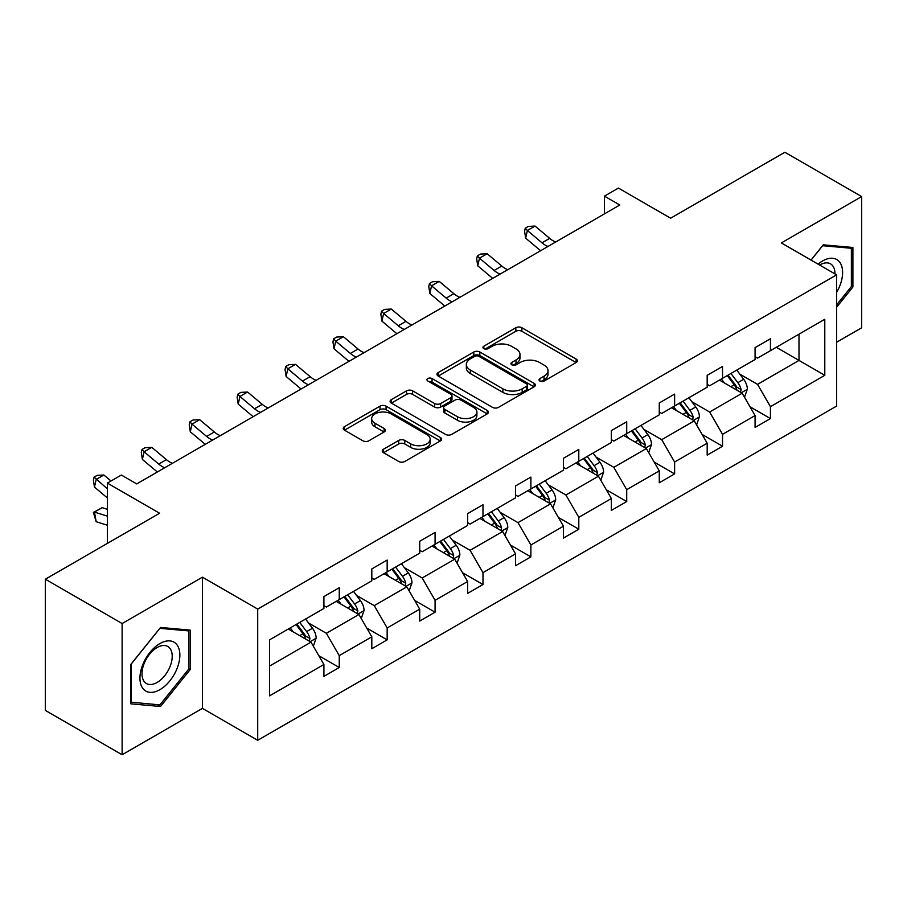 <?xml version="1.0" encoding="UTF-8"?>
<svg xmlns="http://www.w3.org/2000/svg" width="907" height="907" viewBox="0 0 907 907"><rect width="100%" height="100%" fill="white"/><g stroke="black" fill="none" stroke-linecap="round" stroke-linejoin="round"><path stroke-width="1.36" d="M539.88 381.031A2.982 1.723 0 0 0 544.109 381.031L576.138 362.539A4.263 2.46 0 0 0 577.385 360.805A4.263 2.46 0 0 0 576.138 359.059L521.876 327.733A4.263 2.46 0 0 0 515.845 327.733L483.816 346.225A2.982 1.723 0 0 0 482.943 347.438A2.982 1.723 0 0 0 483.816 348.662A2.982 1.723 0 0 0 488.034 348.662L492.184 346.27A13.639 7.88 0 0 1 511.469 346.27L515.992 348.878A13.639 7.88 0 0 1 519.994 354.444A13.639 7.88 0 0 1 515.992 360.011L511.854 362.415A2.982 1.723 0 0 0 510.981 363.628A2.982 1.723 0 0 0 511.854 364.841A2.982 1.723 0 0 0 516.072 364.841L520.21 362.449A13.639 7.88 0 0 1 539.506 362.449L544.03 365.067A13.639 7.88 0 0 1 548.021 370.634A13.639 7.88 0 0 1 544.03 376.201L539.88 378.593A2.982 1.723 0 0 0 539.007 379.818A2.982 1.723 0 0 0 539.88 381.031L539.88 378.593M836.617 342.245L861.65 327.79L861.65 196.581L784.872 152.251L670.624 218.213L618.415 188.066L604.447 196.139L604.447 213.871M122.128 754.749L202.442 708.378L202.442 577.169L122.128 623.54L122.128 754.749L45.35 710.419L45.35 579.21L159.598 513.249L107.389 483.114L107.389 543.395M122.128 623.54L45.35 579.21M383.502 449.214A4.263 2.46 0 0 0 382.255 450.949A4.263 2.46 0 0 0 383.502 452.695L398.729 461.482A4.263 2.46 0 0 0 404.76 461.482L440.326 440.949A4.263 2.46 0 0 0 441.584 439.203A4.263 2.46 0 0 0 440.326 437.469L386.065 406.132A4.263 2.46 0 0 0 380.044 406.132L344.467 426.675A4.263 2.46 0 0 0 343.22 428.41A4.263 2.46 0 0 0 344.467 430.156L362.857 440.768A4.263 2.46 0 0 0 368.888 440.768L384.115 431.981A4.263 2.46 0 0 0 385.362 430.247A4.263 2.46 0 0 0 384.115 428.501L374.988 423.24A11.406 6.587 0 0 1 371.655 418.58A11.406 6.587 0 0 1 378.695 412.492A11.406 6.587 0 0 1 391.121 413.921L426.846 434.544A11.406 6.587 0 0 1 430.179 439.203A11.406 6.587 0 0 1 423.138 445.292A11.406 6.587 0 0 1 410.712 443.863L404.76 440.428A4.263 2.46 0 0 0 398.729 440.428L383.502 449.214L383.502 452.695M107.389 483.114L121.357 475.041L136.719 483.907L619.798 205.005L604.447 196.139M202.442 577.169L257.713 609.085L836.617 274.855L836.617 406.075L257.713 740.293L257.713 609.085M861.65 196.581L781.335 242.94L836.617 274.855M492.478 407.356A4.263 2.46 0 0 0 498.51 407.356L534.087 386.813A4.263 2.46 0 0 0 535.334 385.078A4.263 2.46 0 0 0 534.087 383.332L479.826 352.007A4.263 2.46 0 0 0 473.794 352.007L438.217 372.55A4.263 2.46 0 0 0 436.97 374.285A4.263 2.46 0 0 0 438.217 376.031L492.478 407.356M429.011 381.677A2.982 1.723 0 0 1 432.038 382.096L432.038 378.548L487.206 410.406A4.263 2.46 0 0 1 488.454 412.141A4.263 2.46 0 0 1 487.206 413.887L451.641 434.419A4.263 2.46 0 0 1 445.609 434.419L391.348 403.093L391.348 399.613A4.263 2.46 0 0 0 390.101 401.348A4.263 2.46 0 0 0 391.348 403.093M391.348 399.613L406.563 390.826A4.263 2.46 0 0 1 412.594 390.826L434.6 403.524A4.263 2.46 0 0 0 440.632 403.524L450.734 397.697A4.263 2.46 0 0 0 451.981 395.951A4.263 2.46 0 0 0 450.734 394.216L427.821 380.985A2.982 1.723 0 0 1 426.948 379.772A2.982 1.723 0 0 1 428.784 378.174A2.982 1.723 0 0 1 432.038 378.548M269.538 639.854L323.901 608.472L323.901 596.591L339.252 587.725L339.252 599.606L371.813 580.809L371.813 568.927L387.164 560.061L387.164 571.943L419.714 553.145L419.714 541.264L435.077 532.398L435.077 544.279L467.627 525.482L467.627 513.611L482.978 504.745L482.978 516.616L515.539 497.83L515.539 485.948L530.89 477.082L530.89 488.964L563.451 470.166L563.451 458.284L578.802 449.418L578.802 461.3L611.352 442.503L611.352 430.632L626.714 421.766L626.714 433.637L659.264 414.85L659.264 402.969L674.615 394.103L674.615 405.985L707.177 387.187L707.177 375.305L722.528 366.439L722.528 378.321L755.077 359.523L755.077 347.642L770.44 338.776L770.44 350.658L824.792 319.275L824.792 375.305L770.44 406.687L770.44 418.569L755.077 427.435L755.077 415.553L722.528 434.351L722.528 446.233L707.177 455.099L707.177 443.217L674.615 462.014L674.615 473.896L659.264 482.762L659.264 470.88L626.714 489.667L626.714 501.548L611.352 510.414L611.352 498.533L578.802 517.33L578.802 529.212L563.451 538.078L563.451 526.196L530.89 544.994L530.89 556.875L515.539 565.741L515.539 553.86L482.978 572.657L482.978 584.527L467.627 593.393L467.627 581.512L435.077 600.309L435.077 612.191L419.714 621.057L419.714 609.175L387.164 627.973L387.164 639.854L371.813 648.72L371.813 636.839L339.252 655.636L339.252 667.507L323.901 676.373L323.901 664.502L269.538 695.884L269.538 639.854M336.18 601.375L358.911 614.493L326.361 633.29L308.584 623.03M326.361 633.29L339.252 655.636M358.911 614.493L371.813 636.839M323.901 605.627L326.361 607.044L339.252 599.606M384.092 573.712L406.824 586.84L374.262 605.627L356.485 595.366M374.262 605.627L387.164 627.973M406.824 586.84L419.714 609.175M371.813 577.974L374.262 579.392L387.164 571.943M432.004 546.059L454.724 559.177L422.174 577.974L404.397 567.703M422.174 577.974L435.077 600.309M454.724 559.177L467.627 581.512M419.714 550.311L422.174 551.728L435.077 544.279M479.916 518.396L502.637 531.513L470.087 550.311L452.31 540.05M470.087 550.311L482.978 572.657M502.637 531.513L515.539 553.86M467.627 522.647L470.087 524.065L482.978 516.616M527.817 490.732L550.549 503.861L517.988 522.647L500.222 512.387M517.988 522.647L530.89 544.994M550.549 503.861L563.451 526.196M515.539 494.995L517.988 496.412L530.89 488.964M575.73 463.08L598.461 476.198L565.9 494.995L548.123 484.723M565.9 494.995L578.802 517.33M598.461 476.198L611.352 498.533M563.451 467.332L565.9 468.749L578.802 461.3M623.642 435.417L646.362 448.534L613.812 467.332L596.035 457.071M613.812 467.332L626.714 489.667M646.362 448.534L659.264 470.88M611.352 439.668L613.812 441.085L626.714 433.637M671.543 407.753L694.274 420.871L661.725 439.668L643.947 429.408M661.725 439.668L674.615 462.014M694.274 420.871L707.177 443.217M659.264 412.005L661.725 413.433L674.615 405.985M719.455 380.09L742.187 393.219L709.625 412.005L691.86 401.744M709.625 412.005L722.528 434.351M742.187 393.219L755.077 415.553M707.177 384.353L709.625 385.77L722.528 378.321M776.267 347.29L798.999 360.408L757.538 384.353L739.761 374.092M757.538 384.353L770.44 406.687M824.792 375.305L798.999 360.408L798.999 334.173L824.792 319.275M202.442 708.378L257.713 740.293M755.077 356.689L757.538 358.106L770.44 350.658M269.538 666.089L310.999 642.156L288.279 629.039M310.999 642.156L323.901 664.502M750.021 406.778L770.44 418.569M702.109 434.442L722.528 446.233M654.196 462.105L674.615 473.896M606.284 489.757L626.714 501.548M558.383 517.421L578.802 529.212M510.471 545.084L530.89 556.875M462.559 572.736L482.978 584.527M414.646 600.4L435.077 612.191M366.745 628.063L387.164 639.854M318.833 655.716L339.252 667.507M836.617 307.246L852.897 286.997L852.897 247.475L823.261 244.833L811.005 260.071M190.153 669.627L190.153 630.116L160.516 627.463L130.88 664.332L130.88 703.843L160.516 706.496L190.153 669.627L188.622 668.742M541.082 381.45L544.03 379.75A13.639 7.88 0 0 0 548.021 374.183L548.021 370.634M519.994 354.444L519.994 357.993A13.639 7.88 0 0 1 515.992 363.56L513.045 365.272M576.081 362.573L521.876 331.282A4.263 2.46 0 0 0 515.845 331.282L485.007 349.082M534.03 386.847L479.826 355.555A4.263 2.46 0 0 0 473.794 355.555L438.274 376.065M526.548 386.291A2.982 1.723 0 0 0 527.42 385.078A2.982 1.723 0 0 0 526.548 383.865L478.919 356.36A2.982 1.723 0 0 0 474.701 356.36L470.325 358.889A13.639 7.88 0 0 0 466.334 364.455A13.639 7.88 0 0 0 470.325 370.022L502.886 388.82A13.639 7.88 0 0 0 522.171 388.82L526.548 386.291L526.548 389.84A2.982 1.723 0 0 0 527.42 388.627L527.42 385.078M466.334 364.455L466.334 368.004A13.639 7.88 0 0 0 470.325 373.571L470.325 370.022M526.548 389.84L522.171 392.368A13.639 7.88 0 0 1 502.886 392.368L470.325 373.571M391.405 403.127L406.563 394.364L406.563 390.826M451.981 395.951L451.981 399.499A4.263 2.46 0 0 1 450.734 401.245L440.632 407.073A4.263 2.46 0 0 1 434.6 407.073L412.594 394.364A4.263 2.46 0 0 0 406.563 394.364M432.038 382.096L487.15 413.909M457.434 416.71A11.406 6.587 0 0 0 469.871 418.138A11.406 6.587 0 0 0 476.901 412.05A11.406 6.587 0 0 0 473.567 407.402L460.983 400.134A4.263 2.46 0 0 0 454.951 400.134L444.849 405.962A4.263 2.46 0 0 0 443.602 407.708A4.263 2.46 0 0 0 444.849 409.442L457.434 416.71L457.434 420.258A11.406 6.587 0 0 0 469.871 421.687A11.406 6.587 0 0 0 476.901 415.599L476.901 412.05M443.602 407.708L443.602 411.245A4.263 2.46 0 0 0 444.849 412.991L444.849 409.442M457.434 420.258L444.849 412.991M430.179 439.203L430.179 442.752A11.406 6.587 0 0 1 423.138 448.829A11.406 6.587 0 0 1 410.712 447.4L404.76 443.965A4.263 2.46 0 0 0 398.729 443.965L383.559 452.729M371.655 418.58L371.655 422.129A11.406 6.587 0 0 0 374.988 426.778L374.988 423.24M384.058 432.015L374.988 426.778M440.269 440.972L386.065 409.681A4.263 2.46 0 0 0 380.044 409.681L344.524 430.19M851.367 286.113L852.897 286.997M157.387 704.682L160.516 706.496M744.522 397.255L747.345 389.103A11.508 6.644 -120 0 0 743.672 379.296L736.779 370.101M724.41 382.958L721.416 378.967M740.486 392.232L741.132 389.591A11.508 6.644 -120 0 0 737.833 382.675L730.94 373.469M728.06 375.135L735.645 385.26A5.861 3.39 60 0 1 736.711 387.04L741.132 389.591M727.255 375.589L734.148 384.795A11.508 6.644 60 0 1 737.017 390.237M547.998 246.455A21.711 12.539 60 0 1 542.012 242.804L527.364 230.503L525.663 238.156L540.3 250.457A32.573 18.809 -120 0 0 540.606 250.717M555.674 242.022A21.711 12.539 60 0 1 549.687 238.371L535.051 226.07L527.364 230.503L525.266 228.201L528.339 226.421L535.051 226.07M525.663 238.156L524.586 231.262L525.266 228.201M696.61 424.918L699.433 416.767A11.508 6.644 -120 0 0 695.76 406.96L688.867 397.754M676.497 410.61L673.504 406.619M692.574 419.896L693.22 417.254A11.508 6.644 -120 0 0 689.921 410.327L683.028 401.121M680.148 402.787L687.733 412.923A5.861 3.39 60 0 1 688.798 414.703L693.22 417.254M679.343 403.252L686.236 412.458A11.508 6.644 60 0 1 689.105 417.889M648.698 452.582L651.521 444.419A11.508 6.644 -120 0 0 647.847 434.623L640.954 425.417M628.585 438.274L625.603 434.283M644.662 447.559L645.308 444.918A11.508 6.644 -120 0 0 642.02 437.99L635.115 428.784M632.236 430.451L639.82 440.575A5.861 3.39 60 0 1 640.886 442.355L645.308 444.918M631.431 430.916L638.335 440.122A11.508 6.644 60 0 1 641.204 445.552M500.097 274.118A21.711 12.539 60 0 1 494.1 270.467L479.463 258.155L477.751 265.819L492.388 278.12A32.573 18.809 -120 0 0 492.705 278.381M507.773 269.685A21.711 12.539 60 0 1 501.775 266.034L487.138 253.722L479.463 258.155L477.354 255.853L480.427 254.085L487.138 253.722M477.751 265.819L476.674 258.914L477.354 255.853M452.185 301.77A21.711 12.539 60 0 1 446.187 298.12L431.551 285.818L429.85 293.483L444.487 305.784A32.573 18.809 -120 0 0 444.793 306.044M459.86 297.337A21.711 12.539 60 0 1 453.863 293.687L439.226 281.385L431.551 285.818L429.453 283.517L432.526 281.748L439.226 281.385M429.85 293.483L428.773 286.578L429.453 283.517M836.617 292.383A28.23 16.303 120 0 0 839.939 285.535A28.23 16.303 120 0 0 838.68 261.001A28.23 16.303 120 0 0 818.103 264.175M834.962 273.903A21.371 12.335 120 0 0 830.54 263.869A21.371 12.335 120 0 0 819.633 265.048M811.073 260.105L822.649 245.706L851.367 248.269L851.367 286.555L836.617 304.899M849.462 247.169L851.367 248.269M177.194 668.164A28.23 16.303 120 0 0 169.881 640.898A28.23 16.303 120 0 0 142.614 665.08A28.23 16.303 120 0 0 149.916 692.347A28.23 16.303 120 0 0 177.194 668.164M170.187 666.18A21.371 12.335 120 0 0 167.795 646.498A21.371 12.335 120 0 0 144.009 663.845A21.371 12.335 120 0 0 146.412 683.515A21.371 12.335 120 0 0 170.187 666.18M131.186 702.347L131.186 664.06L159.904 628.336L188.622 630.898L188.622 669.185L159.904 704.909L130.88 702.165M186.717 629.809L188.622 630.898M600.785 480.234L603.62 472.082A11.508 6.644 -120 0 0 599.946 462.275L593.042 453.081M580.684 465.937L577.691 461.946M596.761 475.211L597.396 472.57A11.508 6.644 -120 0 0 594.108 465.654L587.214 456.448M584.323 458.114L591.92 468.239A5.861 3.39 60 0 1 592.985 470.019L597.396 472.57M583.53 458.568L590.423 467.774A11.508 6.644 60 0 1 593.291 473.216M404.273 329.434A21.711 12.539 60 0 1 398.275 325.783L383.638 313.482L381.938 321.135L396.574 333.447A32.573 18.809 -120 0 0 396.881 333.697M411.948 325.001A21.711 12.539 60 0 1 405.962 321.35L391.314 309.049L383.638 313.482L381.541 311.18L384.613 309.4L391.314 309.049M381.938 321.135L380.861 314.241L381.541 311.18M552.885 507.897L555.708 499.746A11.508 6.644 -120 0 0 552.034 489.939L545.141 480.733M532.772 493.589L529.779 489.599M548.848 502.875L549.495 500.233A11.508 6.644 -120 0 0 546.195 493.306L539.302 484.111M536.422 485.767L544.007 495.902A5.861 3.39 60 0 1 545.073 497.682L549.495 500.233M535.618 486.231L542.511 495.437A11.508 6.644 60 0 1 545.379 500.868M356.36 357.097A21.711 12.539 60 0 1 350.374 353.447L335.737 341.145L334.025 348.798L348.662 361.099A32.573 18.809 -120 0 0 348.98 361.36M364.047 352.664A21.711 12.539 60 0 1 358.05 349.014L343.413 336.712L335.737 341.145L333.629 338.833L336.701 337.064L343.413 336.712M334.025 348.798L332.948 341.905L333.629 338.833M504.972 535.561L507.795 527.398A11.508 6.644 -120 0 0 504.122 517.602L497.229 508.396M484.86 521.253L481.878 517.262M500.936 530.538L501.582 527.897A11.508 6.644 -120 0 0 498.283 520.969L491.39 511.763M488.51 513.43L496.095 523.566A5.861 3.39 60 0 1 497.161 525.346L501.582 527.897M487.705 513.895L494.598 523.101A11.508 6.644 60 0 1 497.467 528.532M308.459 384.749A21.711 12.539 60 0 1 302.462 381.099L287.825 368.798L286.113 376.462L300.75 388.763A32.573 18.809 -120 0 0 301.067 389.024M316.135 380.316A21.711 12.539 60 0 1 310.137 376.666L295.501 364.365L287.825 368.798L285.716 366.496L288.789 364.727L295.501 364.365M286.113 376.462L285.036 369.557L285.716 366.496M457.06 563.224L459.883 555.061A11.508 6.644 -120 0 0 456.21 545.266L449.316 536.06M436.947 548.916L433.965 544.926M453.024 558.19L453.67 555.549A11.508 6.644 -120 0 0 450.382 548.633L443.489 539.427M440.598 541.094L448.194 551.218A5.861 3.39 60 0 1 449.248 552.998L453.67 555.549M439.793 541.558L446.697 550.753A11.508 6.644 60 0 1 449.566 556.195M260.547 412.413A21.711 12.539 60 0 1 254.55 408.762L239.913 396.461L238.212 404.125L252.849 416.426A32.573 18.809 -120 0 0 253.155 416.676M268.223 407.98A21.711 12.539 60 0 1 262.225 404.329L247.588 392.028L239.913 396.461L237.815 394.16L240.888 392.38L247.588 392.028M238.212 404.125L237.135 397.221L237.815 394.16M409.148 590.876L411.982 582.725A11.508 6.644 -120 0 0 408.309 572.918L401.404 563.712M389.046 576.569L386.053 572.578M405.123 585.854L405.769 583.212A11.508 6.644 -120 0 0 402.47 576.285L395.577 567.09M392.686 568.746L400.282 578.881A5.861 3.39 60 0 1 401.348 580.661L405.769 583.212M391.892 569.211L398.785 578.417A11.508 6.644 60 0 1 401.654 583.859M212.635 440.076A21.711 12.539 60 0 1 206.637 436.426L192.001 424.125L190.3 431.777L204.937 444.079A32.573 18.809 -120 0 0 205.243 444.339M220.31 435.643A21.711 12.539 60 0 1 214.324 431.993L199.687 419.692L192.001 424.125L189.903 421.812L192.976 420.043L199.687 419.692M190.3 431.777L189.223 424.884L189.903 421.812M361.247 618.54L364.07 610.377A11.508 6.644 -120 0 0 360.396 600.581L353.503 591.375M341.134 604.232L338.141 600.241M357.211 613.517L357.857 610.876A11.508 6.644 -120 0 0 354.558 603.949L347.664 594.743M344.785 596.409L352.37 606.545A5.861 3.39 60 0 1 353.435 608.325L357.857 610.876M343.98 596.874L350.873 606.08A11.508 6.644 60 0 1 353.741 611.511M164.723 467.74A21.711 12.539 60 0 1 158.736 464.078L144.1 451.777L142.388 459.441L157.024 471.742A32.573 18.809 -120 0 0 157.342 472.003M172.409 463.307A21.711 12.539 60 0 1 166.412 459.656L151.775 447.344L144.1 451.777L141.991 449.475L145.063 447.707L151.775 447.344M142.388 459.441L141.311 452.536L141.991 449.475M313.334 646.203L316.158 638.04A11.508 6.644 -120 0 0 312.484 628.245L305.591 619.039M293.222 631.896L290.24 627.905M309.298 641.181L309.945 638.528A11.508 6.644 -120 0 0 306.645 631.612L299.752 622.406M296.872 624.073L304.457 634.197A5.861 3.39 60 0 1 305.523 635.977L309.945 638.528M296.067 624.538L302.961 633.744A11.508 6.644 60 0 1 305.829 639.174M107.389 525.244L96.187 521.718L93.398 512.432L102.162 507.659L107.389 509.303M102.162 507.659L94.475 512.092L107.389 516.151M93.398 512.432L94.475 512.092L96.187 521.718M111.017 481.016L103.863 475.007L96.187 479.44L94.475 487.104L107.389 497.943M107.389 488.85L94.09 477.139L97.151 475.359L103.863 475.007M94.475 487.104L93.398 480.2L94.09 477.139M544.03 379.75L544.03 376.201M511.854 364.841L511.854 362.415M515.992 363.56L515.992 360.011M483.816 348.662L483.816 346.225M515.845 331.282L515.845 327.733M521.876 331.282L521.876 327.733M576.138 362.539L576.138 359.059M438.217 376.031L438.217 372.55M473.794 355.555L473.794 352.007M479.826 355.555L479.826 352.007M534.087 386.813L534.087 383.332M502.886 392.368L502.886 388.82M522.171 392.368L522.171 388.82M412.594 394.364L412.594 390.826M434.6 407.073L434.6 403.524M440.632 407.073L440.632 403.524M450.734 401.245L450.734 397.697M487.206 413.887L487.206 410.406M398.729 443.965L398.729 440.428M404.76 443.965L404.76 440.428M410.712 447.4L410.712 443.863M384.115 431.981L384.115 428.501M344.467 430.156L344.467 426.675M380.044 409.681L380.044 406.132M386.065 409.681L386.065 406.132M440.326 440.949L440.326 437.469M741.359 392.731L747.266 389.318M737.833 382.675L743.672 379.296M730.872 386.688L734.148 384.795M542.012 242.804L549.687 238.371M693.447 420.395L699.354 416.982M689.921 410.327L695.76 406.96M682.971 414.352L686.236 412.458M645.535 448.058L651.453 444.645M642.02 437.99L647.847 434.623M635.059 442.004L638.335 440.122M494.1 270.467L501.775 266.034M446.187 298.12L453.863 293.687M597.622 475.722L603.54 472.309M594.108 465.654L599.946 462.275M587.146 469.667L590.423 467.774M398.275 325.783L405.962 321.35M549.721 503.374L555.628 499.961M546.195 493.306L552.034 489.939M539.234 497.331L542.511 495.437M350.374 353.447L358.05 349.014M501.809 531.037L507.716 527.625M498.283 520.969L504.122 517.602M491.333 524.983L494.598 523.101M302.462 381.099L310.137 376.666M453.897 558.701L459.815 555.288M450.382 548.633L456.21 545.266M443.421 552.646L446.697 550.753M254.55 408.762L262.225 404.329M405.985 586.353L411.903 582.94M402.47 576.285L408.309 572.918M395.509 580.31L398.785 578.417M206.637 436.426L214.324 431.993M358.084 614.016L363.99 610.604M354.558 603.949L360.396 600.581M347.596 607.973L350.873 606.08M158.736 464.078L166.412 459.656M310.171 641.68L316.078 638.267M306.645 631.612L312.484 628.245M299.695 635.626L302.961 633.744"/></g></svg>

